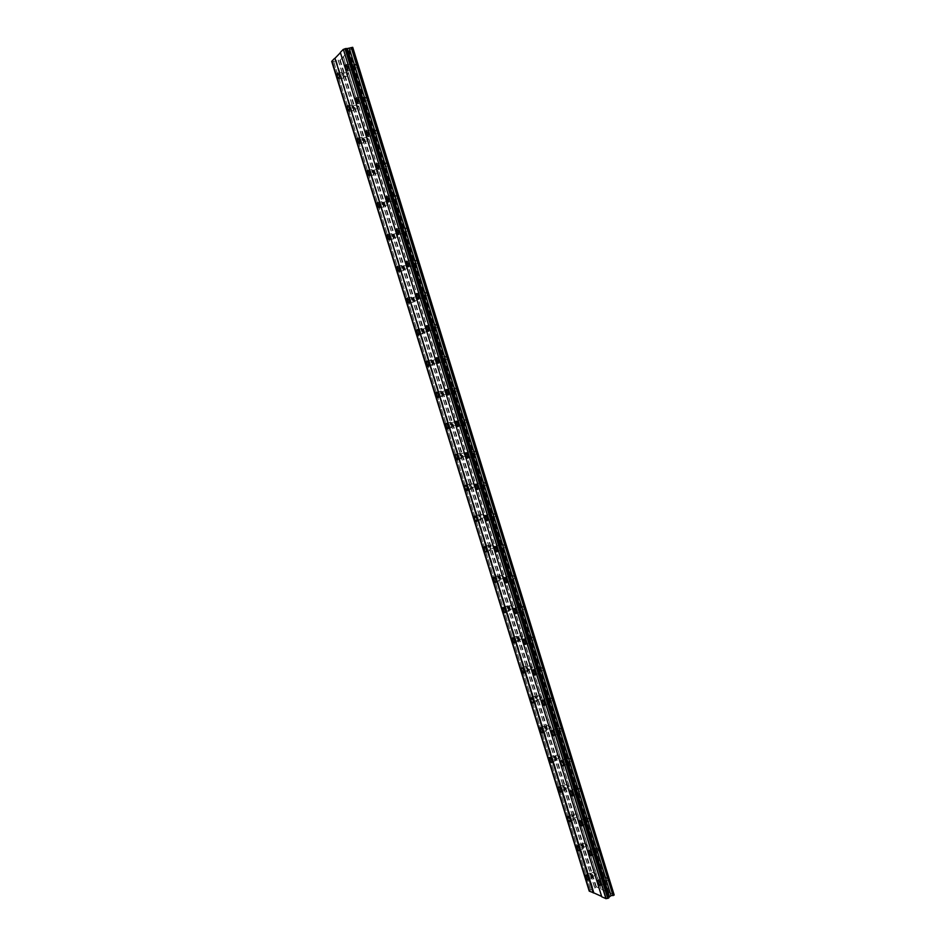 <?xml version="1.0" encoding="UTF-8"?>
<svg xmlns="http://www.w3.org/2000/svg" width="946" height="946" viewBox="0 0 946 946"><rect width="100%" height="100%" fill="white"/><g stroke="black" fill="none" stroke-linecap="round" stroke-linejoin="round"><path stroke-width="0.71" stroke-dasharray="4.73 3.55" d="M343.765 74.261L341.825 72.475L341.813 76.177L343.765 77.962L343.765 74.261M592.231 876.173C591.191 873.666 590.233 872.685 589.358 873.205L589.453 874.967C590.481 877.462 591.439 878.456 592.326 877.935L592.231 876.173M583.174 846.942C582.145 844.471 581.199 843.501 580.336 844.033L580.418 845.854C581.447 848.314 582.393 849.283 583.268 848.751L583.174 846.942M574.08 817.592C573.063 815.145 572.129 814.199 571.266 814.743L571.36 816.611C572.365 819.047 573.3 820.005 574.175 819.449L574.08 817.592M564.951 788.124C563.946 785.7 563.024 784.766 562.172 785.334L562.255 787.249C563.248 789.662 564.171 790.596 565.034 790.028L564.951 788.124M555.775 758.526C554.794 756.126 553.883 755.215 553.032 755.795L553.114 757.758C554.096 760.146 555.006 761.057 555.858 760.489L555.775 758.526M546.563 728.798C545.606 726.433 544.695 725.547 543.855 726.126L543.938 728.148C544.896 730.513 545.807 731.4 546.646 730.82L546.563 728.798M537.316 698.952C536.37 696.611 535.471 695.736 534.632 696.339L534.715 698.408C535.661 700.75 536.559 701.625 537.399 701.033L537.316 698.952M528.034 668.976C527.099 666.658 526.213 665.807 525.385 666.41L525.456 668.55C526.39 670.868 527.277 671.719 528.105 671.116L528.034 668.976M518.704 638.869C517.781 636.587 516.906 635.747 516.09 636.362L516.161 638.562C517.084 640.844 517.959 641.684 518.775 641.069L518.704 638.869M509.338 608.645C508.428 606.386 507.576 605.558 506.76 606.185L506.82 608.444C507.73 610.702 508.593 611.53 509.409 610.903L509.338 608.645M499.937 578.29C499.039 576.055 498.187 575.251 497.383 575.878L497.454 578.207C498.341 580.43 499.192 581.234 499.996 580.608L499.937 578.29M490.489 547.793C489.614 545.594 488.775 544.801 487.97 545.44L488.03 547.829C488.905 550.04 489.744 550.82 490.548 550.194L490.489 547.793M480.994 517.178C480.142 514.991 479.315 514.222 478.522 514.861L478.581 517.332C479.433 519.508 480.261 520.276 481.053 519.638L480.994 517.178M471.475 486.421C470.623 484.269 469.807 483.512 469.027 484.151L469.086 486.693C469.925 488.846 470.741 489.602 471.522 488.952L471.475 486.421M461.896 455.534C461.069 453.418 460.264 452.673 459.496 453.311L459.543 455.925C460.371 458.053 461.175 458.786 461.955 458.148L461.896 455.534M452.294 424.518C451.479 422.424 450.686 421.703 449.918 422.342L449.965 425.038C450.781 427.131 451.573 427.852 452.342 427.202L452.294 424.518M442.633 393.37C441.841 391.301 441.061 390.592 440.304 391.23L440.339 393.997C441.143 396.067 441.924 396.776 442.681 396.138L442.633 393.37M432.949 362.082C432.156 360.036 431.4 359.338 430.643 359.988L430.678 362.838C431.471 364.872 432.227 365.57 432.984 364.931L432.949 362.082M423.205 330.651C422.436 328.64 421.691 327.955 420.946 328.605L420.982 331.538C421.75 333.548 422.495 334.234 423.24 333.583L423.205 330.651M413.426 299.09L411.203 297.079L411.238 300.107L413.461 302.117L413.426 299.09M403.611 267.399L401.423 265.424L401.447 268.534L403.635 270.509L403.611 267.399M393.749 235.554L391.597 233.615L391.62 236.819L393.761 238.759L393.749 235.554M383.84 203.579L381.735 201.675L381.746 204.975L383.851 206.878L383.84 203.579M373.883 171.463L371.813 169.594L371.825 172.988L373.895 174.856L373.883 171.463M363.891 139.204L361.869 137.359L361.869 140.859L363.891 142.704L363.891 139.204M353.851 106.803L351.865 104.994L351.865 108.589L353.851 110.398L353.851 106.803M352.314 65.865L350.316 64.068L350.292 67.852L352.29 69.649L352.314 65.865M604.388 881.412C603.312 878.858 602.33 877.853 601.42 878.385L601.514 880.17C602.578 882.724 603.56 883.718 604.47 883.186L604.388 881.412M595.2 851.707C594.147 849.189 593.177 848.195 592.267 848.751L592.362 850.584C593.414 853.103 594.395 854.096 595.294 853.54L595.2 851.707M585.988 821.885C584.947 819.39 583.978 818.42 583.091 819L583.174 820.868C584.214 823.375 585.172 824.333 586.071 823.765L585.988 821.885M576.729 791.932C575.7 789.461 574.754 788.515 573.855 789.106L573.95 791.033C574.967 793.505 575.925 794.451 576.812 793.871L576.729 791.932M567.434 761.861C566.418 759.413 565.483 758.491 564.596 759.082L564.679 761.069C565.684 763.517 566.63 764.439 567.517 763.836L567.434 761.861M558.093 731.648C557.099 729.224 556.165 728.325 555.29 728.928L555.373 730.974C556.366 733.398 557.3 734.297 558.175 733.694L558.093 731.648M548.715 701.305C547.734 698.917 546.812 698.03 545.948 698.656L546.019 700.75C547.001 703.138 547.923 704.025 548.798 703.41L548.715 701.305M539.303 670.844C538.333 668.479 537.423 667.604 536.571 668.243L536.642 670.407C537.6 672.76 538.51 673.635 539.374 672.996L539.303 670.844M529.843 640.241C528.897 637.9 527.998 637.048 527.147 637.699L527.206 639.922C528.152 642.251 529.051 643.103 529.914 642.464L529.843 640.241M520.347 609.508C519.413 607.202 518.526 606.362 517.675 607.013L517.746 609.307C518.668 611.613 519.555 612.44 520.406 611.79L520.347 609.508M510.805 578.645C509.882 576.362 509.007 575.546 508.168 576.197L508.239 578.55C509.149 580.832 510.024 581.648 510.864 580.998L510.805 578.645M501.214 547.639C500.316 545.381 499.453 544.589 498.625 545.251L498.684 547.675C499.583 549.922 500.446 550.726 501.274 550.064L501.214 547.639M491.601 516.504C490.714 514.269 489.862 513.501 489.035 514.163L489.094 516.658C489.969 518.881 490.82 519.661 491.648 518.999L491.601 516.504M481.928 485.227C481.065 483.028 480.225 482.271 479.409 482.933L479.456 485.511C480.32 487.71 481.159 488.467 481.975 487.793L481.928 485.227M472.22 453.82C471.368 451.644 470.54 450.899 469.736 451.573L469.784 454.222C470.635 456.386 471.463 457.143 472.267 456.469L472.22 453.82M462.476 422.271C461.636 420.13 460.82 419.397 460.028 420.071L460.063 422.803C460.903 424.943 461.707 425.665 462.511 425.002L462.476 422.271M452.673 390.58C451.857 388.475 451.053 387.754 450.272 388.428L450.308 391.242C451.124 393.347 451.928 394.068 452.708 393.394L452.673 390.58M442.834 358.759C442.042 356.677 441.25 355.968 440.469 356.642L440.505 359.539C441.297 361.62 442.089 362.318 442.87 361.656L442.834 358.759M432.961 326.784C432.168 324.738 431.4 324.04 430.631 324.715L430.655 327.706C431.435 329.752 432.216 330.438 432.984 329.776L432.961 326.784M423.039 294.679C422.259 292.657 421.502 291.983 420.745 292.645L420.769 295.72C421.538 297.742 422.294 298.416 423.051 297.754L423.039 294.679M413.071 262.432L410.824 260.434L410.836 263.603L413.083 265.59L413.071 262.432M403.055 230.032L400.844 228.069L400.856 231.332L403.055 233.295L403.055 230.032M392.992 197.489L390.828 195.574L390.828 198.932L392.992 200.848L392.992 197.489M382.894 164.805L380.765 162.913L380.765 166.378L382.894 168.27L382.894 164.805M372.748 131.979L370.666 130.122L370.655 133.682L372.736 135.538L372.748 131.979M362.555 98.999L360.509 97.166L360.497 100.844L362.543 102.665L362.555 98.999M350.659 67.497L350.67 65.073L351.947 66.22L351.936 68.656L350.659 67.497M355.176 66.634L355.199 64.21L356.488 65.357L356.476 67.793L355.176 66.634M602.023 880.395L601.963 879.248L603.926 882.322L602.023 880.395M605.925 878.337L605.866 877.202L607.77 879.13L607.829 880.265L605.925 878.337M592.87 850.785L592.811 849.614L594.691 851.506L594.75 852.677L592.87 850.785M596.784 848.775L596.737 847.604L598.676 850.667L596.784 848.775M583.67 821.057L583.623 819.851L585.539 822.914L583.67 821.057M587.62 819.082L587.561 817.876L589.429 819.733L589.488 820.939L587.62 819.082M574.447 791.199L574.388 789.957L576.232 791.778L576.28 793.02L574.447 791.199M578.408 789.271L578.349 788.03L580.205 789.839L580.253 791.081L578.408 789.271M565.164 761.211L565.117 759.934L566.938 761.719L566.997 762.996L565.164 761.211M569.161 759.331L569.102 758.053L570.935 759.827L570.982 761.104L569.161 759.331M555.858 731.092L555.81 729.78L557.608 731.53L557.655 732.843L555.858 731.092M559.866 729.248L559.819 727.947L561.628 729.685L561.676 730.986L559.866 729.248M546.504 700.856L546.457 699.508L548.231 701.211L548.29 702.559L546.504 700.856M550.537 699.047L550.489 697.699L552.275 699.401L552.322 700.75L550.537 699.047M537.115 670.478L537.068 669.094L538.818 670.761L538.865 672.157L537.115 670.478M541.171 668.727L541.124 667.332L542.886 668.999L542.933 670.383L541.171 668.727M527.679 639.981L527.632 638.55L529.37 640.182L529.417 641.613L527.679 639.981M531.758 638.266L531.723 636.835L533.461 638.467L533.497 639.886L531.758 638.266M518.207 609.342L518.16 607.864L519.874 609.472L519.922 610.939L518.207 609.342M522.31 607.663L522.275 606.197L523.989 607.793L524.025 609.259L522.31 607.663M508.688 578.574L508.652 577.06L510.343 578.621L510.379 580.135L508.688 578.574M512.815 576.942L512.779 575.428L514.482 576.989L514.518 578.503L512.815 576.942M499.133 547.663L499.098 546.114L500.765 547.639L500.801 549.2L499.133 547.663M503.284 546.09L503.248 544.529L504.928 546.055L504.951 547.616L503.284 546.09M489.543 516.634L489.508 515.026L491.151 516.528L491.187 518.136L489.543 516.634M493.717 515.097L493.682 513.489L495.326 514.991L495.361 516.587L493.717 515.097M479.894 485.464L479.87 483.808L481.49 485.274L481.514 486.93L479.894 485.464M484.092 483.974L484.068 482.318L485.688 483.784L485.724 485.44L484.092 483.974M470.221 454.151L470.186 452.448L471.782 453.891L471.818 455.594L470.221 454.151M474.443 452.708L474.419 451.006L476.015 452.436L476.039 454.139L474.443 452.708M460.489 422.708L460.466 420.946L462.038 422.365L462.062 424.115L460.489 422.708M464.746 421.301L464.723 419.551L466.295 420.958L466.319 422.72L464.746 421.301M450.722 391.124L450.71 389.314L452.247 390.698L452.271 392.507L450.722 391.124M455.002 389.776L454.979 387.966L456.528 389.35L456.551 391.147L455.002 389.776M440.919 359.397L440.895 357.541L442.421 358.901L442.444 360.757L440.919 359.397M445.211 358.096L445.199 356.24L446.725 357.588L446.737 359.445L445.211 358.096M431.069 327.541L431.045 325.625L432.547 326.949L432.559 328.865L431.069 327.541M435.385 326.275L435.373 324.36L436.875 325.696L436.886 327.612L435.385 326.275M421.171 295.542L421.159 293.556L422.625 294.868L422.637 296.843L421.171 295.542M425.511 294.324L425.511 292.349L426.989 293.65L426.989 295.625L425.511 294.324M411.226 263.39L411.226 261.356L412.669 262.633L412.669 264.667L411.226 263.39M415.601 262.231L415.601 260.197L417.044 261.474L417.044 263.508L415.601 262.231M401.246 231.108L401.246 229.003L402.665 230.268L402.665 232.361L401.246 231.108M405.645 229.996L405.645 227.891L407.064 229.157L407.064 231.25L405.645 229.996M391.218 198.672L391.218 196.52L392.614 197.749L392.614 199.913L391.218 198.672M395.641 197.608L395.641 195.455L397.036 196.685L397.036 198.837L395.641 197.608M381.143 166.106L381.143 163.871L382.515 165.089L382.503 167.312L381.143 166.106M385.59 165.089L385.601 162.866L386.973 164.072L386.961 166.295L385.59 165.089M371.021 133.386L371.033 131.092L372.369 132.286L372.369 134.569L371.021 133.386M375.503 132.416L375.515 130.122L376.851 131.317L376.839 133.611L375.503 132.416M360.864 100.513L360.875 98.148L362.188 99.33L362.176 101.683L360.864 100.513M365.369 99.602L365.381 97.237L366.693 98.408L366.681 100.773L365.369 99.602M342.168 75.834L342.168 73.457L343.422 74.604L343.41 76.981L342.168 75.834M346.626 74.971L346.638 72.594L347.892 73.741L347.88 76.118L346.626 74.971M589.949 875.18L589.878 874.045L591.735 875.949L591.794 877.084L589.949 875.18M593.792 873.17L593.733 872.035L595.59 873.938L595.649 875.074L593.792 873.17M580.915 846.043L580.856 844.884L582.677 846.741L582.736 847.912L580.915 846.043M584.782 844.08L584.734 842.91L586.567 844.766L586.615 845.937L584.782 844.08M571.845 816.788L571.786 815.582L573.654 818.609L571.845 816.788M575.736 814.849L575.688 813.655L577.557 816.682L575.736 814.849M562.74 787.403L562.681 786.173L564.466 787.959L564.526 789.189L562.74 787.403M566.654 785.511L566.595 784.281L568.392 786.067L568.44 787.297L566.654 785.511M553.587 757.9L553.528 756.634L555.302 758.385L555.361 759.65L553.587 757.9M557.525 756.043L557.478 754.778L559.252 756.528L559.299 757.793L557.525 756.043M544.399 728.266L544.352 726.966L546.102 728.68L546.149 729.981L544.399 728.266M548.361 726.457L548.313 725.156L550.064 726.871L550.111 728.172L548.361 726.457M535.176 698.515L535.129 697.167L536.855 698.858L536.902 700.194L535.176 698.515M539.161 696.741L539.114 695.405L540.84 697.084L540.899 698.42L539.161 696.741M525.917 668.633L525.87 667.249L527.572 668.905L527.62 670.276L525.917 668.633M529.926 666.906L529.878 665.523L531.581 667.167L531.628 668.538L529.926 666.906M516.611 638.621L516.563 637.202L518.254 638.822L518.302 640.229L516.611 638.621M520.643 636.93L520.596 635.523L522.287 637.131L522.334 638.538L520.643 636.93M507.269 608.479L507.233 607.025L508.889 608.609L508.936 610.064L507.269 608.479M511.325 606.835L511.278 605.393L512.945 606.965L512.992 608.42L511.325 606.835M497.892 578.219L497.844 576.717L499.488 578.266L499.535 579.768L497.892 578.219M501.971 576.622L501.924 575.121L503.568 576.67L503.615 578.16L501.971 576.622M488.467 547.829L488.432 546.28L490.052 547.805L490.087 549.342L488.467 547.829M492.57 546.268L492.535 544.73L494.155 546.244L494.19 547.781L492.57 546.268M479.007 517.296L478.972 515.712L480.568 517.202L480.603 518.786L479.007 517.296M483.134 515.783L483.099 514.198L484.695 515.688L484.73 517.273L483.134 515.783M469.5 486.646L469.476 485.014L471.037 486.469L471.073 488.101L469.5 486.646M473.65 485.18L473.615 483.548L475.199 485.002L475.223 486.622L473.65 485.18M459.957 455.854L459.933 454.175L461.482 455.605L461.506 457.285L459.957 455.854M464.131 454.435L464.108 452.756L465.657 454.175L465.68 455.854L464.131 454.435M450.379 424.943L450.343 423.217L451.869 424.612L451.904 426.339L450.379 424.943M454.565 423.56L454.541 421.833L456.078 423.229L456.102 424.955L454.565 423.56M440.753 393.891L440.73 392.105L442.231 393.477L442.255 395.262L440.753 393.891M444.975 392.555L444.951 390.781L446.453 392.141L446.477 393.926L444.975 392.555M431.08 362.696L431.057 360.864L432.535 362.212L432.559 364.044L431.08 362.696M435.326 361.407L435.302 359.586L436.792 360.923L436.804 362.756L435.326 361.407M421.372 331.384L421.36 329.492L422.815 330.816L422.827 332.696L421.372 331.384M425.641 330.142L425.629 328.25L427.084 329.563L427.095 331.455L425.641 330.142M411.628 299.917L411.605 297.978L413.035 299.279L413.059 301.218L411.628 299.917M415.909 298.723L415.897 296.784L417.34 298.073L417.352 300.012L415.909 298.723M401.837 268.333L401.814 266.323L403.221 267.6L403.233 269.598L401.837 268.333M406.141 267.174L406.141 265.176L407.549 266.453L407.549 268.439L406.141 267.174M391.999 236.595L391.987 234.537L393.359 235.791L393.37 237.848L391.999 236.595M396.339 235.495L396.327 233.437L397.71 234.679L397.722 236.737L396.339 235.495M382.113 204.726L382.113 202.61L383.461 203.828L383.473 205.956L382.113 204.726M386.476 203.674L386.476 201.557L387.836 202.775L387.836 204.892L386.476 203.674M372.192 172.716L372.192 170.528L373.516 171.734L373.516 173.922L372.192 172.716M376.579 171.711L376.579 169.523L377.915 170.729L377.915 172.905L376.579 171.711M362.223 140.564L362.223 138.317L363.524 139.5L363.536 141.746L362.223 140.564M366.646 139.606L366.646 137.359L367.947 138.542L367.947 140.788L366.646 139.606M352.219 108.27L352.219 105.964L353.497 107.123L353.497 109.44L352.219 108.27M356.654 107.359L356.666 105.053L357.943 106.212L357.943 108.518L356.654 107.359M573.855 789.106L570.438 790.773L600.876 889.134L609.011 892.74L348.908 50.978L343.244 56.736L356.027 98.029M356.039 98.077L366.232 130.997M366.244 131.068L376.39 163.824M376.413 163.906L386.5 196.496M386.536 196.602L396.563 229.027M396.611 229.145L406.591 261.415M406.626 261.545L416.571 293.65M416.618 293.792L426.504 325.755M426.551 325.897L436.402 357.706M436.449 357.86L446.24 389.527M446.287 389.681L456.055 421.207M456.102 421.36L465.81 452.744M465.858 452.898L475.531 484.151M475.578 484.293L485.203 515.404M485.251 515.558L494.841 546.54M494.876 546.67L504.431 577.533M504.466 577.651L513.985 608.384M514.021 608.503L523.493 639.118M523.528 639.212L532.965 669.709M532.988 669.792L542.389 700.17M542.413 700.229L551.778 730.501M551.79 730.537L561.12 760.702M564.596 759.082L561.167 760.702L570.426 790.761M343.244 56.736L340.276 60.071L332.495 61.608L589.654 890.257L593.225 889.299L596.394 886.84L600.876 889.134M331.691 61.372L332.554 61.466M348.908 50.978L352.74 47.383M609.011 892.74L349.429 50.753M589.24 891.132L589.796 890.411M609.543 892.669L614.309 894.774M343.481 56.819L345.94 64.754M345.976 64.896L356.193 97.887M356.24 98.029L366.398 130.867M366.445 131.021L376.555 163.693M376.614 163.859L386.678 196.378M386.725 196.555L396.741 228.92M396.8 229.098L406.768 261.321M406.827 261.486L416.748 293.567M416.808 293.745L426.693 325.684M426.741 325.85L436.579 357.647M436.638 357.801L446.429 389.48M446.477 389.622L456.244 421.159M456.279 421.301L466.011 452.708M466.047 452.838L475.732 484.127M475.755 484.234L485.404 515.393M485.428 515.487L495.042 546.528M495.065 546.599L504.644 577.533M504.656 577.58L514.186 608.408L517.675 607.013M514.198 608.432L600.994 888.873M590.588 889.713L333.607 61.431M332.554 61.632L589.689 890.186M331.75 61.395L589.263 891.061M589.654 890.257L332.495 61.608M340.572 52.515L601.893 896.536M340.276 60.071L596.394 886.84M595.874 886.922L339.768 60.284M338.479 60.52L594.774 887.502M338.089 60.012L594.845 888.448M336.208 60.355L593.225 889.299M335.333 60.721L592.338 889.441M333.69 61.395L590.671 889.701M341.825 72.475L338.124 73.185M589.358 873.205L585.964 874.967M580.336 844.033L576.93 845.759M571.266 814.743L567.872 816.433M562.172 785.334L558.767 786.966M553.032 755.795L549.626 757.391M543.855 726.126L540.438 727.675M534.632 696.339L531.226 697.841M525.385 666.41L521.967 667.876M516.09 636.362L512.661 637.793M506.76 606.185L503.331 607.568M497.383 575.878L493.954 577.214M487.97 545.44L484.529 546.741M478.522 514.861L475.069 516.126M469.027 484.151L465.574 485.381M459.496 453.311L456.031 454.494M449.918 422.342L446.441 423.477M440.304 391.23L436.815 392.33M430.643 359.988L427.143 361.053M420.946 328.605L417.434 329.622M411.203 297.079L407.679 298.061M401.423 265.424L397.876 266.358M391.597 233.615L388.026 234.525M381.735 201.675L378.14 202.539M371.813 169.594L368.195 170.422M361.869 137.359L358.215 138.151M351.865 104.994L348.187 105.739M350.316 64.068L346.591 64.777M601.42 878.385L598.002 880.182M592.267 848.751L588.85 850.513M583.091 819L579.662 820.702M555.29 728.928L551.861 730.513M545.948 698.656L542.507 700.182M536.571 668.243L533.13 669.733M527.147 637.699L523.694 639.141M508.168 576.197L504.715 577.557M498.625 545.251L495.172 546.563M489.035 514.163L485.57 515.428M479.409 482.933L475.933 484.163M469.736 451.573L466.26 452.767M460.028 420.071L456.54 421.218M450.272 388.428L446.772 389.539M440.469 356.642L436.957 357.706M430.631 324.715L427.095 325.743M420.745 292.645L417.198 293.627M410.824 260.434L407.253 261.38M400.844 228.069L397.261 228.979M390.828 195.574L387.221 196.437M380.765 162.913L377.135 163.741M370.666 130.122L367.001 130.903M360.509 97.166L356.819 97.911M355.199 64.21L350.67 65.073M605.866 877.202L601.963 879.248M596.737 847.604L592.811 849.614M587.561 817.876L583.623 819.851M578.349 788.03L574.388 789.957M569.102 758.053L565.117 759.934M559.819 727.947L555.81 729.78M550.489 697.699L546.457 699.508M541.124 667.332L537.068 669.094M531.723 636.835L527.632 638.55M522.275 606.197L518.16 607.864M512.779 575.428L508.652 577.06M503.248 544.529L499.098 546.114M493.682 513.489L489.508 515.026M484.068 482.318L479.87 483.808M474.419 451.006L470.186 452.448M464.723 419.551L460.466 420.946M454.979 387.966L450.71 389.314M445.199 356.24L440.895 357.541M435.373 324.36L431.045 325.625M425.511 292.349L421.159 293.556M415.601 260.197L411.226 261.356M405.645 227.891L401.246 229.003M395.641 195.455L391.218 196.52M385.601 162.866L381.143 163.871M375.515 130.122L371.033 131.092M365.381 97.237L360.875 98.148M346.638 72.594L342.168 73.457M593.733 872.035L589.878 874.045M584.734 842.91L580.856 844.884M575.688 813.655L571.786 815.582M566.595 784.281L562.681 786.173M557.478 754.778L553.528 756.634M548.313 725.156L544.352 726.966M539.114 695.405L535.129 697.167M529.878 665.523L525.87 667.249M520.596 635.523L516.563 637.202M511.278 605.393L507.233 607.025M501.924 575.121L497.844 576.717M492.535 544.73L488.432 546.28M483.099 514.198L478.972 515.712M473.615 483.548L469.476 485.014M464.108 452.756L459.933 454.175M454.541 421.833L450.343 423.217M444.951 390.781L440.73 392.105M435.302 359.586L431.057 360.864M425.629 328.25L421.36 329.492M415.897 296.784L411.605 297.978M406.141 265.176L401.814 266.323M396.327 233.437L391.987 234.537M386.476 201.557L382.113 202.61M376.579 169.523L372.192 170.528M366.646 137.359L362.223 138.317M356.666 105.053L352.219 105.964M346.177 48.636L608.656 897.695M343.765 77.962L339.283 78.825M592.326 877.935L588.459 879.957M583.268 848.751L579.378 850.738M574.175 819.449L570.261 821.4M565.034 790.028L561.096 791.932M555.858 760.489L551.908 762.346M546.646 730.82L542.673 732.642M537.399 701.033L533.402 702.807M528.105 671.116L524.084 672.854M518.775 641.069L514.73 642.772M509.409 610.903L505.341 612.559M499.996 580.608L495.905 582.216M490.548 550.194L486.433 551.755M481.053 519.638L476.914 521.163M471.522 488.952L467.359 490.442M461.955 458.148L457.769 459.579M452.342 427.202L448.132 428.597M442.681 396.138L438.447 397.474M432.984 364.931L428.727 366.232M423.24 333.583L418.96 334.837M413.461 302.117L409.145 303.323M403.635 270.509L399.295 271.668M393.761 238.759L389.409 239.87M383.851 206.878L379.464 207.943M373.895 174.856L369.484 175.873M363.891 142.704L359.468 143.662M353.851 110.398L349.393 111.321M352.29 69.649L347.75 70.512M604.47 883.186L600.556 885.255M595.294 853.54L591.356 855.562M586.071 823.765L582.109 825.752M576.812 793.871L572.827 795.811M567.517 763.836L563.509 765.74M558.175 733.694L554.143 735.55M548.798 703.41L544.742 705.219M539.374 672.996L535.294 674.77M529.914 642.464L525.81 644.191M520.406 611.79L516.291 613.481M510.864 580.998L506.713 582.63M501.274 550.064L497.111 551.66M491.648 518.999L487.462 520.548M481.975 487.793L477.765 489.295M472.267 456.469L468.022 457.923M462.511 425.002L458.242 426.41M452.708 393.394L448.416 394.754M442.87 361.656L438.554 362.968M432.984 329.776L428.644 331.041M423.051 297.754L418.688 298.971M413.083 265.59L408.684 266.76M403.055 233.295L398.644 234.419M392.992 200.848L388.558 201.924M382.894 168.27L378.424 169.287M372.736 135.538L368.242 136.508M362.543 102.665L358.014 103.587M356.476 67.793L351.936 68.656M607.829 880.265L603.926 882.322M598.676 850.667L594.75 852.677M589.488 820.939L585.539 822.914M580.253 791.081L576.28 793.02M570.982 761.104L566.997 762.996M561.676 730.986L557.655 732.843M552.322 700.75L548.29 702.559M542.933 670.383L538.865 672.157M533.497 639.886L529.417 641.613M524.025 609.259L519.922 610.939M514.518 578.503L510.379 580.135M504.951 547.616L500.801 549.2M495.361 516.587L491.187 518.136M485.724 485.44L481.514 486.93M476.039 454.139L471.818 455.594M466.319 422.72L462.062 424.115M456.551 391.147L452.271 392.507M446.737 359.445L442.444 360.757M436.886 327.612L432.559 328.865M426.989 295.625L422.637 296.843M417.044 263.508L412.669 264.667M407.064 231.25L402.665 232.361M397.036 198.837L392.614 199.913M386.961 166.295L382.503 167.312M376.839 133.611L372.369 134.569M366.681 100.773L362.176 101.683M347.88 76.118L343.41 76.981M595.649 875.074L591.794 877.084M586.615 845.937L582.736 847.912M577.557 816.682L573.654 818.609M568.44 787.297L564.526 789.189M559.299 757.793L555.361 759.65M550.111 728.172L546.149 729.981M540.899 698.42L536.902 700.194M531.628 668.538L527.62 670.276M522.334 638.538L518.302 640.229M512.992 608.42L508.936 610.064M503.615 578.16L499.535 579.768M494.19 547.781L490.087 549.342M484.73 517.273L480.603 518.786M475.223 486.622L471.073 488.101M465.68 455.854L461.506 457.285M456.102 424.955L451.904 426.339M446.477 393.926L442.255 395.262M436.804 362.756L432.559 364.044M427.095 331.455L422.827 332.696M417.352 300.012L413.059 301.218M407.549 268.439L403.233 269.598M397.722 236.737L393.37 237.848M387.836 204.892L383.473 205.956M377.915 172.905L373.516 173.922M367.947 140.788L363.536 141.746M357.943 108.518L353.497 109.44"/><path stroke-width="1.42" d="M339.271 75.124L337.332 73.339L337.344 77.04L339.283 78.825L339.271 75.124M588.353 878.195C587.312 875.689 586.354 874.695 585.491 875.216L585.586 876.989C586.626 879.484 587.584 880.478 588.459 879.957L588.353 878.195M579.283 848.929C578.254 846.445 577.308 845.476 576.445 846.008L576.54 847.829C577.557 850.3 578.503 851.27 579.378 850.738L579.283 848.929M570.166 819.532C569.149 817.084 568.215 816.138 567.364 816.682L567.446 818.55C568.463 820.986 569.397 821.944 570.261 821.4L570.166 819.532M561.013 790.028C560.008 787.604 559.086 786.67 558.235 787.226L558.329 789.141C559.323 791.566 560.245 792.488 561.096 791.932L561.013 790.028M551.814 760.383C550.832 757.983 549.922 757.072 549.07 757.64L549.165 759.614C550.146 762.003 551.057 762.925 551.908 762.346L551.814 760.383M542.59 730.619C541.62 728.254 540.71 727.356 539.87 727.935L539.965 729.957C540.923 732.334 541.833 733.221 542.673 732.642L542.59 730.619M533.319 700.726C532.361 698.385 531.475 697.509 530.635 698.101L530.718 700.182C531.676 702.523 532.563 703.398 533.402 702.807L533.319 700.726M524.001 670.714C523.067 668.396 522.18 667.533 521.364 668.136L521.435 670.276C522.381 672.594 523.256 673.457 524.084 672.854L524.001 670.714M514.659 640.572C513.737 638.278 512.862 637.438 512.046 638.053L512.117 640.253C513.039 642.535 513.915 643.375 514.73 642.772L514.659 640.572M505.27 610.3C504.36 608.03 503.497 607.214 502.693 607.829L502.764 610.087C503.674 612.358 504.525 613.174 505.341 612.559L505.27 610.3M495.834 579.898C494.947 577.651 494.096 576.847 493.292 577.474L493.363 579.803C494.25 582.038 495.101 582.842 495.905 582.216L495.834 579.898M486.362 549.354C485.487 547.155 484.648 546.362 483.855 546.989L483.926 549.39C484.801 551.601 485.641 552.381 486.433 551.755L486.362 549.354M476.855 518.692C475.992 516.516 475.164 515.736 474.384 516.374L474.443 518.846C475.306 521.021 476.134 521.802 476.914 521.163L476.855 518.692M467.3 487.9C466.461 485.747 465.645 484.991 464.864 485.629L464.924 488.171C465.775 490.324 466.579 491.08 467.359 490.442L467.3 487.9M457.71 456.965C456.883 454.837 456.078 454.104 455.31 454.742L455.369 457.356C456.197 459.484 456.989 460.229 457.769 459.579L457.71 456.965M448.073 425.901C447.257 423.808 446.477 423.075 445.708 423.725L445.767 426.41C446.571 428.514 447.363 429.236 448.132 428.597L448.073 425.901M438.4 394.707C437.596 392.637 436.827 391.928 436.071 392.566L436.118 395.345C436.91 397.403 437.691 398.124 438.447 397.474L438.4 394.707M428.68 363.37C427.899 361.337 427.131 360.627 426.386 361.277L426.433 364.127C427.214 366.173 427.982 366.871 428.727 366.232L428.68 363.37M418.924 331.904C418.156 329.894 417.399 329.208 416.666 329.847L416.701 332.779C417.47 334.801 418.227 335.487 418.96 334.837L418.924 331.904M409.121 300.296L406.898 298.274L406.934 301.301L409.145 303.323L409.121 300.296M399.271 268.546L397.095 266.571L397.119 269.681L399.295 271.668L399.271 268.546M389.385 236.666L387.245 234.714L387.269 237.931L389.409 239.87L389.385 236.666M379.452 204.643L377.348 202.728L377.371 206.027L379.464 207.943L379.452 204.643M369.472 172.479L367.415 170.599L367.426 173.993L369.484 175.873L369.472 172.479M359.456 140.174L357.434 138.317L357.446 141.817L359.468 143.662L359.456 140.174M349.381 107.714L347.407 105.905L347.419 109.499L349.393 111.321L349.381 107.714M347.761 66.728L345.763 64.931L345.751 68.715L347.75 70.512L347.761 66.728M600.462 883.469C599.397 880.915 598.404 879.91 597.505 880.442L597.6 882.228C598.676 884.782 599.658 885.787 600.556 885.255L600.462 883.469M591.262 853.73C590.209 851.199 589.24 850.218 588.341 850.773L588.436 852.594C589.488 855.125 590.458 856.118 591.356 855.562L591.262 853.73M582.027 823.871C580.986 821.365 580.016 820.395 579.129 820.962L579.224 822.843C580.253 825.35 581.222 826.319 582.109 825.752L582.027 823.871M572.744 793.871C571.715 791.4 570.769 790.454 569.882 791.033L569.977 792.961C570.994 795.444 571.952 796.39 572.827 795.811L572.744 793.871M563.426 763.753C562.409 761.305 561.475 760.371 560.6 760.974L560.682 762.961C561.688 765.409 562.634 766.331 563.509 765.74L563.426 763.753M554.06 733.505C553.067 731.081 552.133 730.17 551.27 730.785L551.352 732.819C552.346 735.243 553.28 736.154 554.143 735.55L554.06 733.505M544.66 703.126C543.69 700.726 542.768 699.839 541.904 700.454L541.987 702.559C542.957 704.947 543.879 705.846 544.742 705.219L544.66 703.126M535.223 672.606C534.254 670.241 533.355 669.366 532.492 670.005L532.574 672.157C533.532 674.533 534.443 675.397 535.294 674.77L535.223 672.606M525.74 641.967C524.794 639.626 523.895 638.775 523.043 639.413L523.126 641.636C524.072 643.978 524.959 644.829 525.81 644.191L525.74 641.967M516.22 611.187C515.286 608.869 514.399 608.042 513.56 608.692L513.631 610.974C514.565 613.292 515.44 614.12 516.291 613.481L516.22 611.187M506.654 580.276C505.732 577.994 504.868 577.178 504.029 577.829L504.1 580.182C505.01 582.464 505.885 583.28 506.713 582.63L506.654 580.276M497.052 549.224C496.142 546.965 495.29 546.173 494.462 546.835L494.522 549.259C495.42 551.518 496.283 552.31 497.111 551.66L497.052 549.224M487.403 518.041C486.516 515.818 485.665 515.038 484.849 515.7L484.908 518.195C485.783 520.43 486.634 521.211 487.462 520.548L487.403 518.041M477.706 486.729C476.843 484.529 476.004 483.761 475.199 484.435L475.247 487.001C476.11 489.2 476.95 489.969 477.765 489.295L477.706 486.729M467.974 455.274C467.123 453.099 466.295 452.354 465.503 453.016L465.55 455.676C466.402 457.84 467.229 458.597 468.022 457.923L467.974 455.274M458.195 423.678C457.367 421.538 456.551 420.793 455.759 421.467L455.806 424.198C456.646 426.339 457.45 427.084 458.242 426.41L458.195 423.678M448.38 391.94C447.564 389.823 446.76 389.113 445.98 389.776L446.027 392.602C446.843 394.707 447.635 395.428 448.416 394.754L448.38 391.94M438.518 360.071C437.714 357.978 436.934 357.281 436.165 357.955L436.189 360.852C436.993 362.933 437.785 363.642 438.554 362.968L438.518 360.071M428.609 328.049C427.829 325.992 427.048 325.306 426.291 325.98L426.327 328.96C427.107 331.017 427.876 331.703 428.644 331.041L428.609 328.049M418.664 295.897C417.896 293.875 417.127 293.189 416.382 293.863L416.406 296.938C417.174 298.96 417.931 299.634 418.688 298.971L418.664 295.897M408.672 263.591L406.425 261.593L406.449 264.762L408.684 266.76L408.672 263.591M398.633 231.155L396.433 229.192L396.445 232.456L398.644 234.419L398.633 231.155M388.546 198.565L386.382 196.638L386.394 199.996L388.558 201.924L388.546 198.565M378.424 165.822L376.295 163.93L376.307 167.395L378.424 169.287L378.424 165.822M368.242 132.948L366.161 131.08L366.161 134.651L368.242 136.508L368.242 132.948M358.026 99.909L355.992 98.077L355.98 101.754L358.014 103.587L358.026 99.909M345.775 64.919L346.591 64.777M334.482 58.486L331.691 61.372L589.24 891.132L593.804 892.882L334.99 58.274L593.284 892.965M340.418 52.68L334.99 58.274M343.232 49.44L340.335 52.432L601.762 896.808L606.09 898.676L343.363 49.393L605.948 898.7M346.212 48.459L608.81 897.92L346.248 48.471L343.363 49.393M352.515 47.3L614.191 895.034L352.74 47.383L346.331 48.743M614.191 895.034L611.045 895.685L608.692 897.447M608.81 897.92L606.09 898.676M601.656 896.43L593.804 892.882M513.56 608.692L514.198 608.432M345.006 48.707L607.758 898.428M607.888 898.404L345.136 48.648M347.016 48.719L609.2 897.009M347.419 48.849L609.413 896.56M349.334 48.506L611.045 895.685M351.191 47.537L613.067 895.637M338.124 73.185L337.332 73.339M531.226 697.841L530.635 698.101M521.967 667.876L521.364 668.136M512.661 637.793L512.046 638.053M503.331 607.568L502.693 607.829M493.954 577.214L493.292 577.474M484.529 546.741L483.855 546.989M475.069 516.126L474.384 516.374M465.574 485.381L464.864 485.629M456.031 454.494L455.31 454.742M446.441 423.477L445.708 423.725M436.815 392.33L436.071 392.566M427.143 361.053L426.386 361.277M417.434 329.622L416.666 329.847M407.679 298.061L406.898 298.274M397.876 266.358L397.095 266.571M388.026 234.525L387.245 234.714M378.14 202.539L377.348 202.728M368.195 170.422L367.415 170.599M358.215 138.151L357.434 138.317M348.187 105.739L347.407 105.905M551.861 730.513L551.27 730.785M542.507 700.182L541.904 700.454M533.13 669.733L532.492 670.005M523.694 639.141L523.043 639.413M504.715 577.557L504.029 577.829M495.172 546.563L494.462 546.835M485.57 515.428L484.849 515.7M475.933 484.163L475.199 484.435M466.26 452.767L465.503 453.016M456.54 421.218L455.759 421.467M446.772 389.539L445.98 389.776M436.957 357.706L436.165 357.955M427.095 325.743L426.291 325.98M417.198 293.627L416.382 293.863M407.253 261.38L406.425 261.593M397.261 228.979L396.433 229.192M387.221 196.437L386.382 196.638M377.135 163.741L376.295 163.93M367.001 130.903L366.161 131.08M356.819 97.911L355.992 98.077"/></g></svg>
